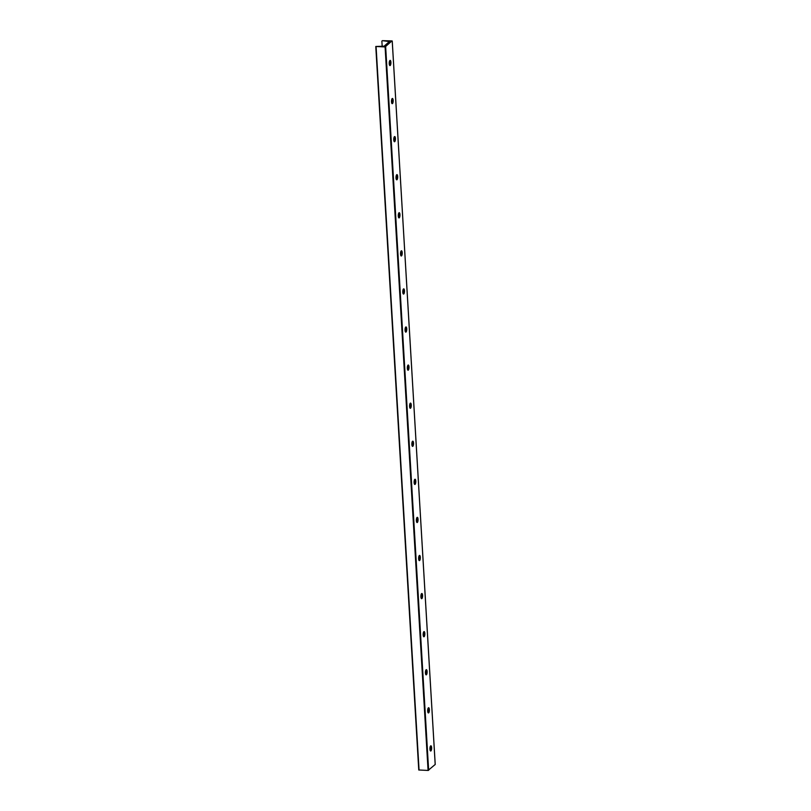 <?xml version="1.0" encoding="UTF-8"?>
<svg xmlns="http://www.w3.org/2000/svg" width="811" height="811" viewBox="0 0 811 811"><rect width="100%" height="100%" fill="white"/><g stroke="black" fill="none" stroke-linecap="round" stroke-linejoin="round"><path stroke-width="1.22" d="M389.625 65.336A2.605 0.841 92.3 0 0 390.203 62.224A2.605 0.841 92.3 0 0 389.807 60.602M389.26 64.069A4.471 1.45 92.3 0 0 389.351 61.839M389.229 63.724A2.605 0.841 -87.7 0 1 390.172 60.379A2.605 0.841 -87.7 0 1 390.912 63.015A2.605 0.841 -87.7 0 1 389.959 65.59A2.605 0.841 -87.7 0 1 389.229 63.724M391.49 101.801A2.605 0.841 -87.7 0 1 392.433 98.455A2.605 0.841 -87.7 0 1 393.173 101.101A2.605 0.841 -87.7 0 1 392.23 103.666A2.605 0.841 -87.7 0 1 391.49 101.801M391.885 103.413A2.605 0.841 92.3 0 0 392.463 100.3A2.605 0.841 92.3 0 0 392.078 98.689M391.52 102.156A4.471 1.45 92.3 0 0 391.612 99.915M393.761 139.877A2.605 0.841 -87.7 0 1 394.693 136.542A2.605 0.841 -87.7 0 1 395.433 139.178A2.605 0.841 -87.7 0 1 394.491 141.753A2.605 0.841 -87.7 0 1 393.761 139.877M394.146 141.499A2.605 0.841 92.3 0 0 394.724 138.377A2.605 0.841 92.3 0 0 394.339 136.765M393.791 140.232A4.471 1.45 92.3 0 0 393.882 137.992M396.021 177.964A2.605 0.841 -87.7 0 1 396.964 174.618A2.605 0.841 -87.7 0 1 397.694 177.254A2.605 0.841 -87.7 0 1 396.751 179.829A2.605 0.841 -87.7 0 1 396.021 177.964M396.407 179.576A2.605 0.841 92.3 0 0 396.984 176.453A2.605 0.841 92.3 0 0 396.599 174.841M396.052 178.308A4.471 1.45 92.3 0 0 396.143 176.078M398.282 216.04A2.605 0.841 -87.7 0 1 399.225 212.695A2.605 0.841 -87.7 0 1 399.965 215.341A2.605 0.841 -87.7 0 1 399.012 217.906A2.605 0.841 -87.7 0 1 398.282 216.04M398.667 217.652A2.605 0.841 92.3 0 0 399.245 214.54A2.605 0.841 92.3 0 0 398.86 212.918M398.313 216.395A4.471 1.45 92.3 0 0 398.404 214.155M400.543 254.117A2.605 0.841 -87.7 0 1 401.486 250.781A2.605 0.841 -87.7 0 1 402.226 253.417A2.605 0.841 -87.7 0 1 401.273 255.982A2.605 0.841 -87.7 0 1 400.543 254.117M400.928 255.739A2.605 0.841 92.3 0 0 401.516 252.616A2.605 0.841 92.3 0 0 401.121 251.004M400.573 254.472A4.471 1.45 92.3 0 0 400.664 252.231M402.803 292.193A2.605 0.841 -87.7 0 1 403.746 288.858A2.605 0.841 -87.7 0 1 404.486 291.494A2.605 0.841 -87.7 0 1 403.533 294.069A2.605 0.841 -87.7 0 1 402.803 292.193M403.199 293.815A2.605 0.841 92.3 0 0 403.777 290.693A2.605 0.841 92.3 0 0 403.381 289.081M402.834 292.548A4.471 1.45 92.3 0 0 402.925 290.308M405.064 330.28A2.605 0.841 -87.7 0 1 406.007 326.934A2.605 0.841 -87.7 0 1 406.747 329.57A2.605 0.841 -87.7 0 1 405.804 332.145A2.605 0.841 -87.7 0 1 405.064 330.28M405.459 331.892A2.605 0.841 92.3 0 0 406.037 328.779A2.605 0.841 92.3 0 0 405.652 327.157M405.094 330.624A4.471 1.45 92.3 0 0 405.186 328.394M407.335 368.356A2.605 0.841 -87.7 0 1 408.268 365.011A2.605 0.841 -87.7 0 1 409.008 367.657A2.605 0.841 -87.7 0 1 408.065 370.221A2.605 0.841 -87.7 0 1 407.335 368.356M407.72 369.968A2.605 0.841 92.3 0 0 408.298 366.856A2.605 0.841 92.3 0 0 407.913 365.234M407.365 368.711A4.471 1.45 92.3 0 0 407.446 366.471M409.596 406.433A2.605 0.841 -87.7 0 1 410.538 403.097A2.605 0.841 -87.7 0 1 411.268 405.733A2.605 0.841 -87.7 0 1 410.325 408.308A2.605 0.841 -87.7 0 1 409.596 406.433M409.981 408.055A2.605 0.841 92.3 0 0 410.559 404.932A2.605 0.841 92.3 0 0 410.173 403.32M409.626 406.787A4.471 1.45 92.3 0 0 409.717 404.547M411.856 444.509A2.605 0.841 -87.7 0 1 412.799 441.174A2.605 0.841 -87.7 0 1 413.539 443.81A2.605 0.841 -87.7 0 1 412.586 446.385A2.605 0.841 -87.7 0 1 411.856 444.509M412.241 446.131A2.605 0.841 92.3 0 0 412.819 443.009A2.605 0.841 92.3 0 0 412.434 441.397M411.887 444.864A4.471 1.45 92.3 0 0 411.978 442.634M414.117 482.596A2.605 0.841 -87.7 0 1 415.06 479.25A2.605 0.841 -87.7 0 1 415.8 481.886A2.605 0.841 -87.7 0 1 414.847 484.461A2.605 0.841 -87.7 0 1 414.117 482.596M414.502 484.208A2.605 0.841 92.3 0 0 415.09 481.095A2.605 0.841 92.3 0 0 414.695 479.473M414.147 482.94A4.471 1.45 92.3 0 0 414.239 480.71M416.378 520.672A2.605 0.841 -87.7 0 1 417.32 517.327A2.605 0.841 -87.7 0 1 418.06 519.973A2.605 0.841 -87.7 0 1 417.107 522.537A2.605 0.841 -87.7 0 1 416.378 520.672M416.773 522.284A2.605 0.841 92.3 0 0 417.351 519.172A2.605 0.841 92.3 0 0 416.955 517.56M416.408 521.027A4.471 1.45 92.3 0 0 416.499 518.787M418.638 558.749A2.605 0.841 -87.7 0 1 419.581 555.413A2.605 0.841 -87.7 0 1 420.321 558.049A2.605 0.841 -87.7 0 1 419.378 560.624A2.605 0.841 -87.7 0 1 418.638 558.749M419.034 560.371A2.605 0.841 92.3 0 0 419.611 557.248A2.605 0.841 92.3 0 0 419.226 555.636M418.669 559.103A4.471 1.45 92.3 0 0 418.76 556.863M420.909 596.835A2.605 0.841 -87.7 0 1 421.842 593.49A2.605 0.841 -87.7 0 1 422.582 596.126A2.605 0.841 -87.7 0 1 421.639 598.7A2.605 0.841 -87.7 0 1 420.909 596.835M421.294 598.447A2.605 0.841 92.3 0 0 421.872 595.335A2.605 0.841 92.3 0 0 421.487 593.713M420.939 597.18A4.471 1.45 92.3 0 0 421.021 594.95M423.17 634.912A2.605 0.841 -87.7 0 1 424.112 631.566A2.605 0.841 -87.7 0 1 424.842 634.212A2.605 0.841 -87.7 0 1 423.9 636.777A2.605 0.841 -87.7 0 1 423.17 634.912M423.555 636.523A2.605 0.841 92.3 0 0 424.133 633.411A2.605 0.841 92.3 0 0 423.747 631.789M423.2 635.266A4.471 1.45 92.3 0 0 423.291 633.026M425.43 672.988A2.605 0.841 -87.7 0 1 426.373 669.653A2.605 0.841 -87.7 0 1 427.113 672.289A2.605 0.841 -87.7 0 1 426.16 674.853A2.605 0.841 -87.7 0 1 425.43 672.988M425.816 674.61A2.605 0.841 92.3 0 0 426.393 671.488A2.605 0.841 92.3 0 0 426.008 669.876M425.461 673.343A4.471 1.45 92.3 0 0 425.552 671.102M427.691 711.065A2.605 0.841 -87.7 0 1 428.634 707.729A2.605 0.841 -87.7 0 1 429.374 710.365A2.605 0.841 -87.7 0 1 428.421 712.94A2.605 0.841 -87.7 0 1 427.691 711.065M428.076 712.687A2.605 0.841 92.3 0 0 428.664 709.564A2.605 0.841 92.3 0 0 428.269 707.952M427.721 711.419A4.471 1.45 92.3 0 0 427.813 709.179M385.093 46.947L391.936 40.915L382.356 40.662L389.402 41.543L384.15 46.176L375.777 46.48L385.093 46.947L428.076 770.45L435.193 764.479M375.807 46.521L418.76 769.984L428.076 770.45M429.952 749.151A2.605 0.841 -87.7 0 1 430.894 745.806A2.605 0.841 -87.7 0 1 431.634 748.441A2.605 0.841 -87.7 0 1 430.682 751.016A2.605 0.841 -87.7 0 1 429.952 749.151M381.869 41.097L382.174 46.237M429.982 749.496A4.471 1.45 92.3 0 0 430.073 747.266M430.347 750.763A2.605 0.841 92.3 0 0 430.925 747.651A2.605 0.841 92.3 0 0 430.529 746.029M385.661 46.835L428.644 770.338M392.22 41.057L435.203 764.56M376.081 46.582L419.064 770.085M435.223 764.52L392.24 41.016M418.76 769.984L375.777 46.48"/></g></svg>
